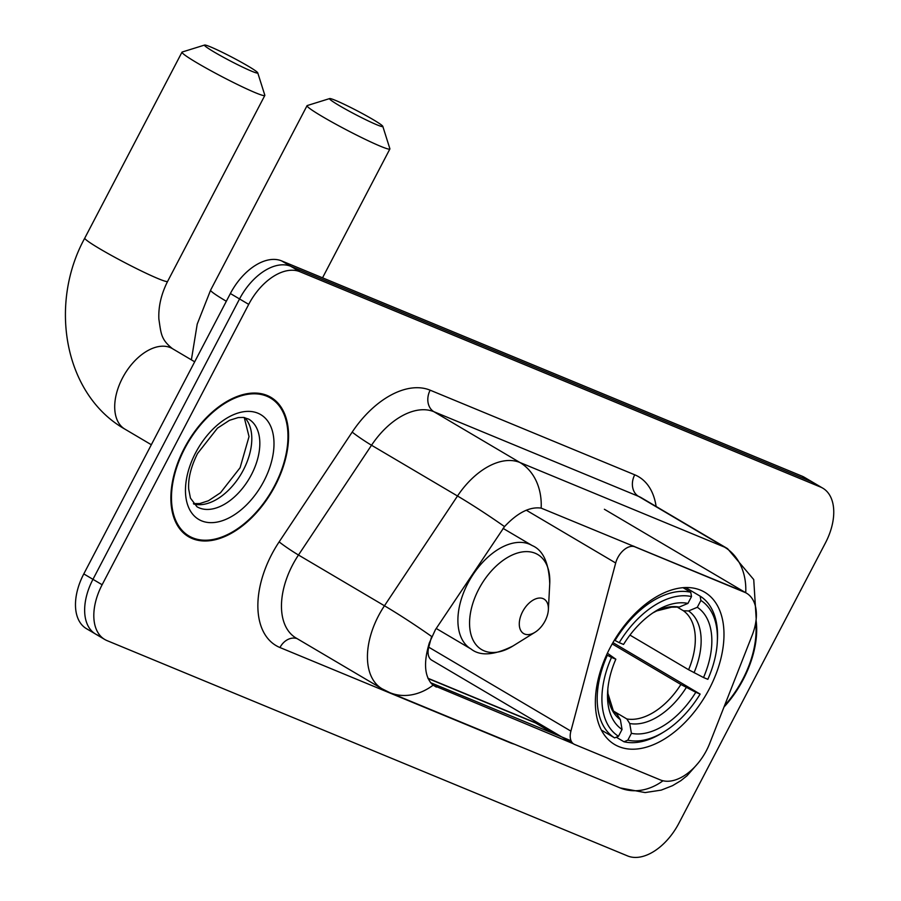 <?xml version="1.0" encoding="UTF-8"?>
<svg xmlns="http://www.w3.org/2000/svg" width="901" height="901" viewBox="0 0 901 901"><rect width="100%" height="100%" fill="white"/><g stroke="black" fill="none" stroke-linecap="round" stroke-linejoin="round"><path stroke-width="1.35" d="M744.44 592.16A45.061 27.188 120.6 0 1 746.524 593.196A45.061 27.188 120.6 0 1 752.132 635.385L709.684 743.46A45.061 27.188 120.6 0 1 706.452 750.533A45.061 27.188 120.6 0 1 660.343 779.917L574.613 744.463A16.691 10.069 -59.4 0 1 573.847 744.08A16.691 10.069 -59.4 0 1 570.896 731.116L615.687 562.99A16.691 10.069 -59.4 0 1 617.759 557.708A16.691 10.069 -59.4 0 1 634.833 546.817L745.735 592.734A58.419 46.424 112.5 0 0 724.449 547.087A66.764 40.275 -59.4 0 1 727.535 548.63L641.568 497.87A66.764 40.275 120.6 0 0 638.482 496.327L433.91 411.712A66.764 40.275 120.6 0 0 371.527 445.24L298.479 555.016A66.764 40.275 120.6 0 0 292.555 565.028A66.764 40.275 120.6 0 0 296.057 638.009L382.035 688.769A66.764 40.275 -59.4 0 1 378.521 615.788A66.764 40.275 -59.4 0 1 384.457 605.776L457.505 496A66.764 40.275 -59.4 0 1 519.888 462.483L724.449 547.087L638.482 496.327A16.691 13.267 112.5 0 1 634.732 474.804A83.455 50.343 -59.4 0 1 656.108 506.452M709.29 688.893A88.456 53.362 120.6 0 0 704.65 592.194A88.456 53.362 120.6 0 0 610.056 647.842A88.456 53.362 120.6 0 0 614.696 744.541A88.456 53.362 120.6 0 0 709.29 688.893M431.32 637.548L428.752 647.188A16.691 10.069 120.6 0 0 431.703 660.151L573.847 744.08M723.976 707.071A80.944 48.834 120.6 0 0 743.257 679.433A80.944 48.834 120.6 0 0 756.052 620.113M275.132 485.797A80.944 48.834 120.6 0 0 270.886 397.318A80.944 48.834 120.6 0 0 184.311 448.236A80.944 48.834 120.6 0 0 188.568 536.726A80.944 48.834 120.6 0 0 275.132 485.797M267.304 396.17A80.944 48.834 120.6 0 0 266.054 395.021M573.306 743.73L433.077 685.222C424.506 677.203 423.267 663.102 429.326 642.931L435.397 629.709L504.526 526.601C517.602 512.669 529.811 506.508 541.163 508.119L743.314 591.495M822.816 488.184A50.073 30.206 120.6 0 0 820.496 487.036L299.943 271.719A50.073 30.206 120.6 0 0 248.71 304.369L102.128 584.749A50.073 30.206 120.6 0 0 104.764 639.485A50.073 30.206 120.6 0 0 107.073 640.634L627.637 855.95A50.073 30.206 120.6 0 0 678.858 823.3L825.44 542.92A50.073 30.206 120.6 0 0 822.816 488.184L813.637 482.767A50.073 30.206 120.6 0 0 811.328 481.618L290.775 266.302A50.073 30.206 120.6 0 0 239.542 298.952L92.961 579.332A50.073 30.206 120.6 0 0 95.596 634.067A50.073 30.206 120.6 0 0 97.905 635.216M571.065 740.791L430.475 682.631M184.232 533.595A80.944 48.834 120.6 0 0 185.843 534.147M804.469 477.361A50.073 30.206 120.6 0 0 802.16 476.201L281.596 260.885A50.073 30.206 120.6 0 0 230.374 293.535L83.793 573.914A50.073 30.206 120.6 0 0 86.417 628.65L95.596 634.067A50.073 30.206 120.6 0 1 92.961 579.332L239.542 298.952A50.073 30.206 120.6 0 1 290.775 266.302L811.328 481.618A50.073 30.206 120.6 0 1 813.637 482.767L804.469 477.361M724.505 705.697A80.11 48.327 120.6 0 0 742.784 679.241A80.11 48.327 120.6 0 0 755.702 622.591M184.784 448.428A80.11 48.327 120.6 0 0 188.996 536.005A80.11 48.327 120.6 0 0 274.659 485.605A80.11 48.327 120.6 0 0 270.458 398.028A80.11 48.327 120.6 0 0 184.784 448.428M335.544 100.405A30.048 2.05 27.6 0 0 329.676 98.569A30.048 2.05 27.6 0 0 345.939 109.393A30.048 2.05 27.6 0 0 376.809 124.766A30.048 2.05 27.6 0 0 382.801 126.343A30.048 2.05 27.6 0 0 364.714 114.832A30.048 2.05 27.6 0 0 335.544 100.405M382.801 126.343L389.885 148.744A46.728 3.187 -152.4 0 1 389.874 148.992A46.728 3.187 -152.4 0 1 380.56 146.289A46.728 3.187 -152.4 0 1 333.854 123.11A46.728 3.187 -152.4 0 1 307.05 105.687A46.728 3.187 -152.4 0 1 307.241 105.552L329.676 98.569M685.548 587.52L700.133 596.135L700.877 600.449A79.446 47.922 120.6 0 1 717.309 642.041A79.446 47.922 120.6 0 1 707.848 679.32L703.512 677.529A71.765 43.293 120.6 0 0 697.306 607.285L688.578 610.957L683.386 610.743L677.879 607.488M629.945 635.092L688.601 669.725L703.512 677.529M612.928 642.604L700.133 694.085A79.446 47.922 120.6 0 1 664.454 731.556L662.359 732.851A82.779 49.938 120.6 0 1 623.988 741.771L616.273 737.209M607.319 655.286A82.779 49.938 120.6 0 0 614.628 737.896L618.469 736.286A79.446 47.922 120.6 0 1 611.497 657.415L606.621 654.869M601.384 730.08L614.628 737.896M614.381 640.138L619.212 642.661A79.446 47.922 120.6 0 1 691.506 596.575L690.763 592.261A82.779 49.938 120.6 0 0 615.034 640.532M690.763 592.261L682.981 587.666M717.309 642.041L717.433 639.586A82.779 49.938 120.6 0 0 700.133 596.135M611.497 657.415L615.833 659.205A71.765 43.293 120.6 0 0 607.601 692.159A71.765 43.293 120.6 0 0 622.039 729.461L618.469 736.286M691.506 596.575L687.936 603.411A71.765 43.293 120.6 0 0 655.354 611.295A71.765 43.293 120.6 0 0 623.548 644.452L619.212 642.661M697.306 607.285L700.877 600.449M622.039 729.461L620.372 719.64L617.455 715.067M607.387 653.225L615.833 659.205M652.898 612.883L656.716 610.923L671.605 607.173L679.219 607.083L687.936 603.411M623.988 741.771L627.839 740.16A79.446 47.922 120.6 0 0 664.454 731.556M627.839 740.16L631.41 733.335A71.765 43.293 120.6 0 0 695.797 692.283L700.133 694.085M613.615 711.148L626.814 718.942L629.731 723.514L631.41 733.335M695.797 692.283L680.886 684.478L612.184 643.911M210.485 46.875A30.048 2.05 27.6 0 0 204.617 45.05A30.048 2.05 27.6 0 0 220.88 55.873A30.048 2.05 27.6 0 0 251.751 71.247A30.048 2.05 27.6 0 0 257.742 72.823A30.048 2.05 27.6 0 0 239.655 61.313A30.048 2.05 27.6 0 0 210.485 46.875M257.742 72.823L264.826 95.224A46.728 3.187 -152.4 0 1 264.815 95.472A46.728 3.187 -152.4 0 1 255.501 92.769A46.728 3.187 -152.4 0 1 208.795 69.58A46.728 3.187 -152.4 0 1 181.991 52.168A46.728 3.187 -152.4 0 1 182.182 52.021L204.617 45.05M522.603 611.678A20.025 12.085 120.6 0 0 520.947 630.835A20.025 12.085 120.6 0 0 535.048 632.254A20.025 12.085 120.6 0 0 545.071 620.969A20.025 12.085 120.6 0 0 548.371 609.684A20.025 12.085 120.6 0 0 539.181 598.05A20.025 12.085 120.6 0 0 522.603 611.678M633.707 546.152L634.833 546.817M428.752 647.188L570.896 731.116M526.297 510.203L615.687 562.99M553.327 733.459L535.633 723.007A53.407 32.222 120.6 0 0 540.397 724.325M514.358 744.17A83.455 50.343 -59.4 0 1 510.281 742.796L279.963 647.537A16.691 13.267 112.5 0 1 297.071 638.606M279.963 647.537A83.455 50.343 -59.4 0 1 271.73 554.385A83.455 50.343 -59.4 0 1 279.141 541.873L352.19 432.097A83.455 50.343 -59.4 0 1 430.16 390.189L634.732 474.804M433.077 685.222A58.419 46.424 112.5 0 1 389.795 692.644L620.113 787.913A58.419 46.424 -67.5 0 0 663.001 780.773M541.163 508.119A58.419 46.424 -67.5 0 0 519.888 462.483L433.91 411.712A16.691 13.267 112.5 0 1 430.16 390.189M504.526 526.601A58.419 4.145 -146.4 0 0 457.505 496L371.527 445.24A16.691 1.183 33.6 0 1 352.19 432.097M431.737 636.557A58.419 4.145 -146.4 0 0 384.457 605.776L298.479 555.016A16.691 1.183 33.6 0 1 279.141 541.873M102.128 584.749L83.793 573.914M820.496 487.036L802.16 476.201M299.943 271.719L281.596 260.885M248.71 304.369L230.374 293.535M428.031 678.498L535.633 723.007A30.048 23.877 112.5 0 0 533.234 721.802L536.343 721.938M436.388 687.091L432.649 684.884M193.749 504.019A50.873 30.69 120.6 0 0 243.36 470.018A50.873 30.69 120.6 0 0 244.745 417.647M251.379 474.759A50.873 30.69 120.6 0 0 248.71 419.145L243.563 417.445L238.213 417.568L229.507 420.305L217.468 428.155L197.567 453.473C190.989 466.628 188.027 478.51 188.692 489.119L190.449 498.129L196.981 506.767A50.873 30.69 120.6 0 0 251.379 474.759M195.573 452.888A60.885 36.727 120.6 0 0 201.576 520.846A60.885 36.727 120.6 0 0 263.88 481.145A60.885 36.727 120.6 0 0 257.866 413.187A60.885 36.727 120.6 0 0 195.573 452.888M191.384 359.848L197.218 324.101L210.609 290.145A46.728 3.187 27.6 0 0 226.331 301.261M688.601 669.725A61.752 37.256 120.6 0 0 683.386 610.743M607.815 689.265A64.196 38.72 120.6 0 0 620.372 719.64M679.219 607.083A64.196 38.72 120.6 0 0 652.921 612.871M694.04 672.687A64.196 38.72 120.6 0 0 688.578 610.957M629.731 723.514A64.196 38.72 120.6 0 0 686.325 687.452M626.814 718.942A61.752 37.256 120.6 0 0 680.886 684.478M158.294 278.702A46.728 3.187 27.6 0 0 167.609 281.405C161.223 294.098 158.306 306.655 158.869 319.067C161.133 333.978 160.964 339.407 172.451 348.664A46.728 28.19 -59.4 0 0 170.289 347.583A46.728 28.19 -59.4 0 0 122.468 378.06A46.728 28.19 -59.4 0 0 124.924 429.146C64.106 394.694 48.417 304.211 84.784 238.101A46.728 3.187 27.6 0 0 111.589 255.524A46.728 3.187 27.6 0 0 158.294 278.702M503.04 528.358L532.131 545.533C543.044 550.117 548.9 562.855 549.734 583.769A55.198 33.292 120.6 0 0 524.393 551.694A55.198 33.292 120.6 0 0 478.724 589.254A55.198 33.292 120.6 0 0 474.14 642.041A55.198 33.292 120.6 0 0 513.007 645.961L535.048 632.254M532.131 545.533A60.085 36.243 120.6 0 0 467.878 583.33A60.085 36.243 120.6 0 0 471.032 649.013C480.312 656.356 494.3 655.331 513.007 645.961M746.524 593.196L604.391 509.268M382.035 688.769L389.795 692.644M756.187 618.739L753.732 579.557L727.535 548.63M698.365 762.854L687.046 775.738L680.818 780.694L672.506 785.683L661.21 790.121L645.071 792.576L620.113 787.913M104.764 639.485L95.596 634.067M427.93 678.25L533.234 721.802M193.422 503.625L199.673 503.58L208.413 500.765L220.475 492.779L240.105 467.709L249.036 436.58L244.25 417.546M182.971 532.446L188.996 536.005M264.432 394.48L270.458 398.028M210.609 290.145L307.05 105.687M607.815 689.231L607.938 693.522L613.322 710.743L617.827 715.304M322.535 277.812L389.874 148.992M84.784 238.101L181.991 52.168M151.323 444.734L124.924 429.146M436.23 628.47L471.032 649.013M548.371 609.684L549.734 583.769M167.609 281.405L264.815 95.472M194.684 361.797L172.451 348.664"/></g></svg>
